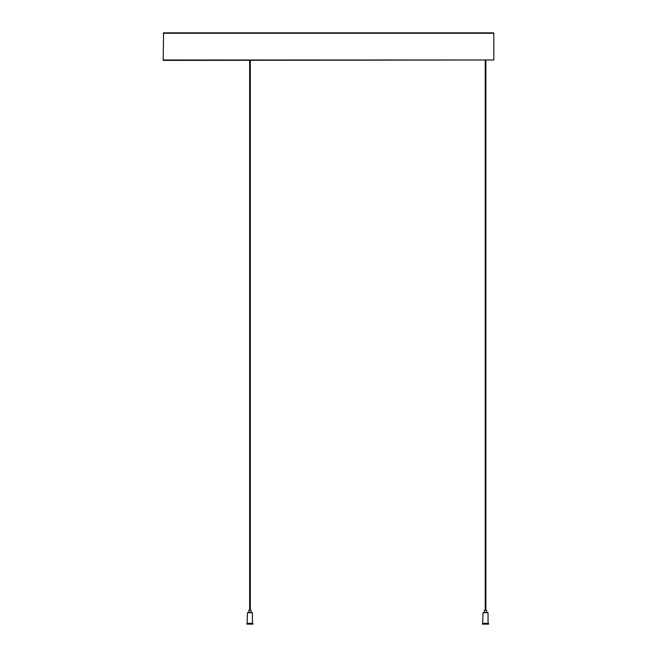 <?xml version="1.0" encoding="UTF-8"?>
<svg xmlns="http://www.w3.org/2000/svg" width="657" height="657" viewBox="0 0 657 657"><rect width="100%" height="100%" fill="white"/><g stroke="black" fill="none" stroke-linecap="round" stroke-linejoin="round"><path stroke-width="0.99" d="M163.182 33.261L493.818 33.261A0.411 0.411 0 0 0 493.407 32.85L163.593 32.85L163.182 59.992A0.411 0.411 0 0 0 163.593 60.403L493.818 59.992L163.182 59.992M252.723 623.321L253.002 624.15L246.942 624.15L246.942 623.46L253.002 623.46L247.081 623.321L247.492 612.718L252.452 612.718L247.632 612.579L248.872 612.579L248.872 610.369L251.073 610.369L251.073 612.579L252.198 612.579M483.076 623.321L488.447 623.321L482.665 623.321L483.076 612.718L488.036 612.718L483.215 612.579L484.455 612.579L484.455 610.369L486.656 610.369L486.656 612.579L487.896 612.579M488.586 623.46L488.586 624.15L482.525 624.15L482.525 623.46L488.447 623.321M247.221 623.321L252.329 623.321M247.746 612.579L251.023 612.579M251.073 612.579L252.313 612.579M493.818 59.992L493.818 33.261M485.227 60.403L485.227 610.369M485.884 60.403L485.884 610.369M249.644 60.403L249.644 610.369M250.301 60.403L250.301 610.369M488.036 623.321L488.036 612.718M252.452 623.321L252.452 612.718"/></g></svg>
